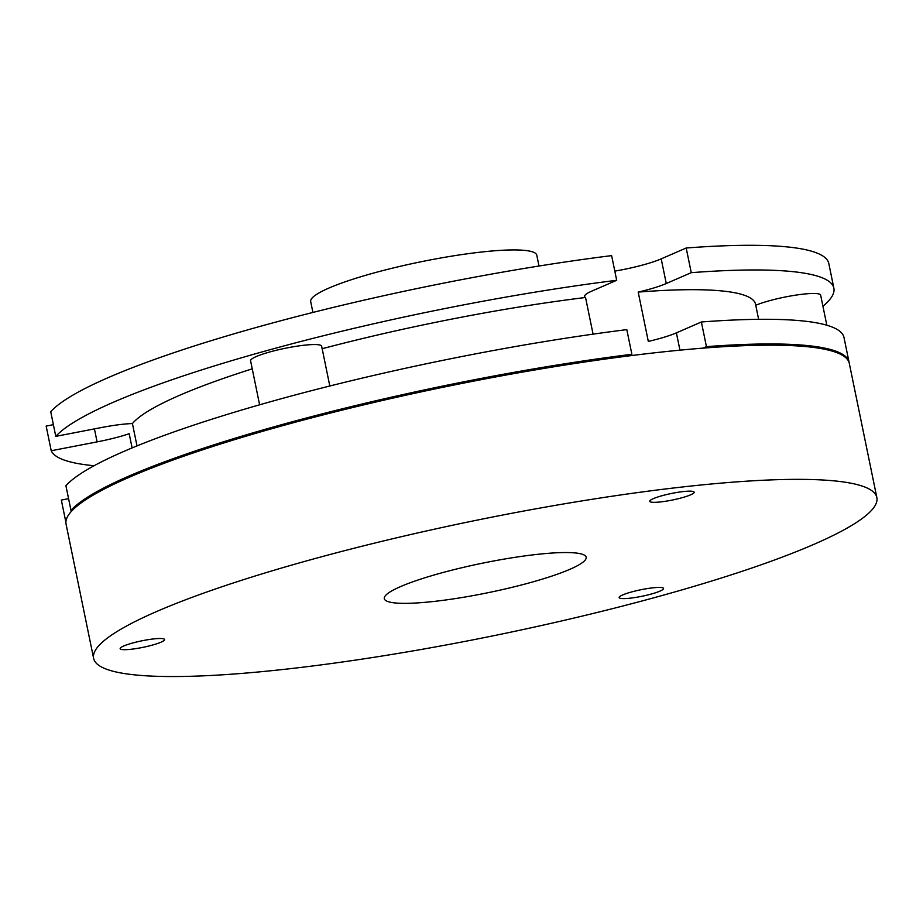<?xml version="1.0" encoding="UTF-8"?>
<svg xmlns="http://www.w3.org/2000/svg" width="923" height="923" viewBox="0 0 923 923"><rect width="100%" height="100%" fill="white"/><g stroke="black" fill="none" stroke-linecap="round" stroke-linejoin="round"><path stroke-width="1.38" d="M65.891 522.245L61.333 500.07L68.579 498.674M627.894 356.013L631.874 354.282A399.786 58.276 168.4 0 0 279.254 425.353A399.786 58.276 168.4 0 0 70.979 510.35L72.663 510.027M631.874 354.282L626.809 329.626A399.786 58.276 -11.6 0 0 274.2 400.686A399.786 58.276 -11.6 0 0 65.914 485.683L70.979 510.35M755.752 305.271A36.274 5.284 -11.6 0 1 786.95 296.664A36.274 5.284 -11.6 0 1 820.651 295.118L826.823 325.219M822.924 306.205A399.786 58.276 168.4 0 0 833.873 288.172A399.786 58.276 168.4 0 0 691.258 272.666L666.268 283.523A45.331 6.611 -11.6 0 1 638.197 292.095L648.315 341.418A45.331 6.611 168.4 0 0 676.397 332.857L701.376 321.989A399.786 58.276 -11.6 0 1 843.991 337.495L849.056 362.162A399.786 58.276 168.4 0 0 706.441 346.656L703.038 348.133M701.376 321.989L706.441 346.656M849.16 362.762A399.786 58.276 168.4 0 0 849.056 362.162M259.617 404.805L250.583 360.778A36.274 5.284 -11.6 0 1 277.281 350.036A36.274 5.284 -11.6 0 1 317.766 344.683A36.274 5.284 -11.6 0 1 321.642 346.194L329.811 385.999M307.047 560.757A399.786 58.276 168.4 0 0 93.615 658.341A399.786 58.276 168.4 0 0 663.406 595.15A399.786 58.276 168.4 0 0 876.85 497.566A399.786 58.276 168.4 0 0 307.047 560.757M93.615 658.341L66.064 524.137A399.786 58.276 -11.6 0 1 71.221 511.55A399.786 58.276 -11.6 0 1 279.507 426.553A399.786 58.276 -11.6 0 1 849.298 363.362L876.85 497.566M143.503 640.493A22.671 3.3 -11.6 0 1 164.571 639.535A22.671 3.3 -11.6 0 1 141.219 647.692A22.671 3.3 -11.6 0 1 120.163 648.65A22.671 3.3 -11.6 0 1 143.503 640.493M690.612 494.832A22.671 3.3 -11.6 0 1 665.979 501.189A22.671 3.3 -11.6 0 1 649.757 501.293A22.671 3.3 -11.6 0 1 653.322 498.651A22.671 3.3 -11.6 0 1 677.944 492.294A22.671 3.3 -11.6 0 1 694.165 492.178A22.671 3.3 -11.6 0 1 690.612 494.832M621.583 598.519A22.671 3.3 -11.6 0 1 619.16 597.573A22.671 3.3 -11.6 0 1 635.855 590.858A22.671 3.3 -11.6 0 1 661.156 587.513A22.671 3.3 -11.6 0 1 663.568 588.459A22.671 3.3 -11.6 0 1 646.885 595.173A22.671 3.3 -11.6 0 1 621.583 598.519M593.074 334.138L585.54 297.483A45.331 6.611 -11.6 0 1 584.571 296.456A45.331 6.611 -11.6 0 1 591.701 291.16L616.691 280.292A399.786 58.276 168.4 0 0 264.07 351.363A399.786 58.276 168.4 0 0 55.784 436.36L101.668 427.499A45.331 6.611 -11.6 0 1 132.416 423.553A319.831 46.623 -11.6 0 1 252.244 368.854M132.416 423.553L137.008 445.901M132.104 447.92L129.185 433.718A45.331 6.611 -11.6 0 1 97.1 441.886L51.215 450.747A399.786 58.276 168.4 0 0 94.123 465.723M322.162 348.721A319.831 46.623 -11.6 0 1 585.54 297.483M638.197 292.095A319.831 46.623 -11.6 0 1 755.545 304.244L758.637 319.323M531.152 582.378A103.041 15.022 -11.6 0 1 384.303 598.669A103.041 15.022 -11.6 0 1 439.313 573.518A103.041 15.022 -11.6 0 1 586.163 557.227A103.041 15.022 -11.6 0 1 531.152 582.378M51.215 450.747L46.15 426.08L53.384 424.684M614.799 271.108A45.331 6.611 168.4 0 0 661.203 258.867L686.193 247.999A399.786 58.276 -11.6 0 1 828.808 263.505L833.873 288.172M686.193 247.999L691.258 272.666M616.691 280.292L611.626 255.625A399.786 58.276 -11.6 0 0 259.005 326.696A399.786 58.276 -11.6 0 0 50.719 411.693L55.784 436.36M312.92 312.436L310.693 301.59A115.398 16.822 -11.6 0 1 395.644 267.393A115.398 16.822 -11.6 0 1 524.46 250.364A115.398 16.822 -11.6 0 1 536.782 255.186L539.009 266.032M679.939 350.163L676.397 332.857M97.1 441.886L94.423 428.907M666.268 283.523L661.203 258.867"/></g></svg>
